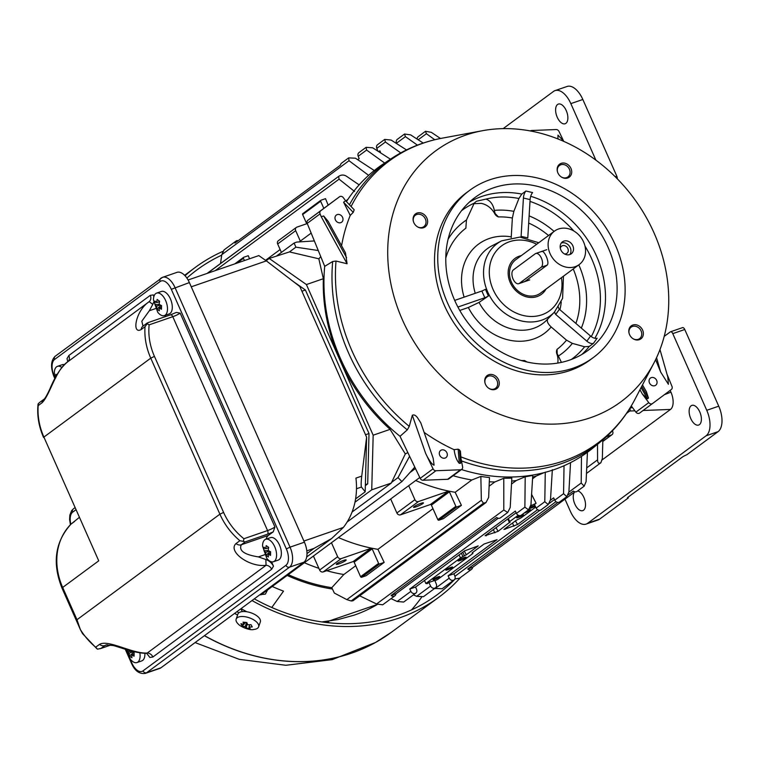 <?xml version="1.0" encoding="UTF-8"?>
<svg xmlns="http://www.w3.org/2000/svg" width="760" height="760" viewBox="0 0 760 760"><rect width="100%" height="100%" fill="white"/><g stroke="black" fill="none" stroke-linecap="round" stroke-linejoin="round"><path stroke-width="1.14" d="M534.926 505.457A3.715 0.513 156.1 0 0 534.527 505.59A3.715 0.513 156.1 0 0 530.271 507.575M529.862 508.345A3.715 0.513 156.1 0 0 535.268 506.169M524.106 513.105A4.455 0.617 156.1 0 0 528.457 511.261A4.455 0.617 156.1 0 0 530.556 509.732A4.455 0.617 156.1 0 0 528.409 510.112A4.455 0.617 156.1 0 0 527.934 510.283M520.419 515.575A3.715 0.513 156.1 0 0 516.648 517.797A3.715 0.513 156.1 0 0 520.248 516.753A3.715 0.513 156.1 0 0 523.44 514.786A3.715 0.513 156.1 0 0 521.654 515.1A3.715 0.513 156.1 0 0 521.113 515.299M464.037 557.65A4.455 0.617 156.1 0 0 459.904 559.474A4.455 0.617 156.1 0 0 458.033 560.889A4.455 0.617 156.1 0 0 462.355 559.645A4.455 0.617 156.1 0 0 466.174 557.279A4.455 0.617 156.1 0 0 464.037 557.65M450.841 567.397A3.715 0.513 156.1 0 0 447.393 568.917A3.715 0.513 156.1 0 0 445.835 570.095A3.715 0.513 156.1 0 0 449.435 569.059A3.715 0.513 156.1 0 0 452.627 567.083A3.715 0.513 156.1 0 0 450.841 567.397M437.959 576.906A3.715 0.513 156.1 0 0 434.52 578.427A3.715 0.513 156.1 0 0 432.962 579.605A3.715 0.513 156.1 0 0 436.563 578.569A3.715 0.513 156.1 0 0 439.745 576.593A3.715 0.513 156.1 0 0 437.959 576.906M424.507 580.459L425.856 583.5L460.465 557.935A4.455 0.617 -23.9 0 1 462.878 556.567L464.417 555.817A4.455 0.617 156.1 0 0 466.345 554.781L478.211 545.908L464.55 550.876L415.606 587.033L416.527 589.294A3.534 2.973 -126.4 0 1 415.777 593.114A3.534 2.973 -126.4 0 1 410.884 591.365L409.763 589.047L515.337 511.072L516.458 513.399A3.534 2.973 53.6 0 0 521.35 515.137L528.399 509.941M464.265 551.095L466.345 554.781M391.124 595.479L395.931 593.817A3.505 2.954 -126.4 0 1 394.867 595.802A3.505 2.954 -126.4 0 1 391.124 595.479L496.698 517.503A3.505 2.954 53.6 0 0 500.441 517.826L507.556 512.572M498.237 518.263L395.931 593.817M483.493 503.225L481.355 500.27L480.852 476.425A174.582 147.079 53.6 0 0 489.478 477.536L488.642 497.429L486.01 502.522L483.493 503.206L351.158 600.97L352.944 600.808L486.01 502.531M288.249 574.636A175.427 147.791 53.6 0 0 331.787 587.679L334.372 593.085L346.845 599.621L351.158 600.97M266.152 260.718L269.211 258.457L306.403 284.553L323.342 278.711A175.284 147.668 53.6 0 0 339.122 358.368L340.452 361.38A175.284 147.668 53.6 0 0 390.099 429.362L405.308 453.938L407.835 452.58M340.452 361.38L373.169 435.204L390.099 429.362M354.587 191.472L339.065 179.16L338.647 176.358M207.357 273.344L338.172 176.728M359.147 184.87L346.237 176.073C343.662 174.61 341.135 174.705 338.656 176.368L207.062 273.448M348.669 157.871L341.591 163.105A3.505 2.954 53.6 0 0 340.527 165.082L234.954 243.057A3.505 2.954 -126.4 0 1 236.008 241.072A3.505 2.954 -126.4 0 1 238.222 240.644M368.628 175.351L349.011 160.711L348.678 157.871L355.423 158.203L374.281 170.544M236.008 241.072L224.057 249.907L221.777 254.685L220.514 263.511M425.344 131.404L418.228 136.657A3.505 2.954 53.6 0 0 417.164 138.643L416.812 138.899M434.767 139.745L426.408 133.713L425.495 131.28L431.309 132.325L440.486 138.491M404.367 134.14L397.318 139.346A3.534 2.973 53.6 0 0 396.568 143.165L405.422 136.629L404.51 134.026L410.628 134.871L423.215 143.06M396.568 143.165L396.786 143.697M417.43 145.141L405.422 136.629M384.645 139.45L377.587 144.666A3.534 2.983 53.6 0 0 376.789 148.38L377.919 151.173M400.748 152.893L385.396 142.025L384.721 139.393L391.106 140.059L406.486 149.91M384.655 163.048L366.615 150.062L366.101 147.326L372.695 147.81L390.431 159.191M366.101 147.326L359.005 152.56A3.534 2.973 53.6 0 0 358.197 156.275L359.166 158.65L357.732 159.714M378.499 151.534L379.915 150.85L380.722 152.969M244.416 260.556L243.418 258.315A0.893 0.75 -126.4 0 1 243.78 257.25L248.263 255.712L249.527 258.799M323.827 208.382L320.663 201.257A0.893 0.75 -126.4 0 1 321.024 200.203L325.517 198.655L328.168 205.152M303.002 213.512A0.893 0.75 53.6 0 0 302.642 214.567L306.707 223.754M300.323 241.1L295.688 230.65A2.973 2.498 -126.4 0 1 296.324 227.439A2.973 2.498 -126.4 0 1 296.894 227.135L307.268 223.554M296.324 227.439L278.302 240.749A2.973 2.498 53.6 0 0 277.666 243.969L281.409 252.415M348.061 199.167L345.847 200.991M280.136 249.527L265.572 260.281M347.624 199.68A172.311 145.16 53.6 0 0 346.209 201.381M318.26 250.524L295.897 247.161L294.11 243.038L296.78 242.07L314.355 240.939M320.767 256.671L318.839 258.808L289.455 251.911L295.897 247.161M318.839 258.808L323.342 278.711M319.115 258.609A172.311 145.16 53.6 0 0 318.962 259.331M306.403 284.553L339.122 358.368M289.455 251.911L269.211 258.457M352.079 512.021L391.257 483.084L405.308 453.938M373.169 435.204L371.735 489.82L391.257 483.084M371.735 489.82L354.977 502.198M414.789 467.096L401.897 481.583L398.022 477.603L391.58 482.362M404.918 453.292A172.311 145.16 53.6 0 0 405.584 453.729M398.022 477.603L409.592 456.247M416.119 506.834A5.425 0.75 -23.9 0 1 413.516 507.291A5.425 0.75 -23.9 0 1 418.171 504.412A5.425 0.75 -23.9 0 1 423.434 502.901A5.425 0.75 -23.9 0 1 421.154 504.621A5.425 0.75 -23.9 0 1 416.119 506.834M390.678 498.987L396.881 512.99A2.973 2.498 53.6 0 0 400.472 514.852L430.322 504.554A0.893 0.75 -126.4 0 1 431.395 505.115L437.836 519.64A0.893 0.75 53.6 0 0 438.909 520.201L443.394 518.653L461.415 505.343L456.931 506.892A0.893 0.75 -126.4 0 1 455.858 506.331L449.416 491.806A0.893 0.75 53.6 0 0 448.343 491.245L418.494 501.543A2.973 2.498 -126.4 0 1 414.903 499.681L408.699 485.678M461.415 505.343L455.164 492.281L471.837 479.969L480.852 476.425M415.691 480.519A172.311 145.16 53.6 0 0 455.164 492.281M338.874 563.882A5.425 0.75 -23.9 0 1 336.262 564.347A5.425 0.75 -23.9 0 1 340.917 561.469A5.425 0.75 -23.9 0 1 346.18 559.949A5.425 0.75 -23.9 0 1 343.9 561.678A5.425 0.75 -23.9 0 1 338.874 563.882M313.424 556.044L319.627 570.047A2.973 2.498 53.6 0 0 323.219 571.909L353.067 561.611A0.893 0.75 -126.4 0 1 354.141 562.172L360.582 576.697A0.893 0.75 53.6 0 0 361.655 577.258L366.149 575.709L384.17 562.39L379.687 563.939A0.893 0.75 -126.4 0 1 378.603 563.378L372.172 548.853A0.893 0.75 53.6 0 0 371.089 548.292L341.249 558.591A2.973 2.498 -126.4 0 1 337.659 556.728L331.455 542.735M384.17 562.39L377.91 549.337L432.972 508.668M338.438 537.567A172.311 145.16 53.6 0 0 377.91 549.337M326.686 570.712A172.311 145.16 53.6 0 0 343.824 574.512L355.718 565.725M453.122 475.722A172.311 145.16 53.6 0 0 471.837 479.969M304.361 562.742A172.311 145.16 53.6 0 0 318.867 568.318M331.787 587.679L343.824 574.512M489.126 486.181L494.826 481.963L503.785 478.277A174.582 147.079 53.6 0 0 511.831 478.087L510.207 507.519L507.718 512.468L503.804 510.026L503.785 478.277M489.307 481.811A172.311 145.16 53.6 0 0 494.826 481.963M359.698 595.821L376.57 603.991L382.669 604.817L394.867 595.802M391.029 598.642L397.185 601.483L403.674 602.053L415.777 593.114M448.087 575.823L453.929 573.809L454.898 576.184A3.534 2.973 -126.4 0 1 454.1 579.889A3.534 2.973 -126.4 0 1 449.198 578.151L448.087 575.823L497.04 539.676A47.937 6.593 -23.9 0 1 496.992 539.695L484.072 544.017L472.283 552.729A4.455 0.617 156.1 0 0 472.131 553.024A4.455 0.617 156.1 0 0 472.292 553.1L472.758 553.156A4.455 0.617 -23.9 0 1 472.929 553.232A4.455 0.617 -23.9 0 1 472.445 553.803L437.836 579.357L434.957 580.754M413.392 594.871L416.651 596.343L423.472 596.667M436.306 584.079A3.534 2.983 -126.4 0 1 435.508 587.793A3.534 2.983 -126.4 0 1 430.606 586.045L428.877 582.454L434.815 580.403L436.306 584.079M434.615 588.458L442.111 588.734M568.147 494.893L573.334 491.064A3.505 2.954 53.6 0 0 577.087 491.378L584.174 486.153L581.2 483.018L581.466 456.351M467.761 569.04L472.577 567.378A3.505 2.954 -126.4 0 1 471.513 569.354A3.505 2.954 -126.4 0 1 467.761 569.04L557.954 502.417M574.883 491.815L472.577 567.378M587.433 452.276L586.093 481.631L584.164 486.144M454.869 578.977L459.553 578.189L471.513 569.354M602.841 439.888L602.347 458.527L600.894 462.716L586.482 473.452M600.885 462.707C598.785 463.97 597.683 463.02 597.569 459.847L597.512 444.296M511.508 484.053L516.297 480.519L525.207 476.748A174.582 147.079 53.6 0 0 532.76 475.399L530.955 504.782L528.542 509.836L524.875 507.176L525.207 476.748M511.67 481.108A172.311 145.16 53.6 0 0 516.297 480.519M516.154 512.772L485.099 535.705A59.517 8.189 -23.9 0 1 485.155 535.677L498.075 531.344L509.722 522.253M496.033 527.63L498.075 531.344M509.865 522.633A4.455 0.617 156.1 0 0 510.017 522.348A4.455 0.617 156.1 0 0 509.846 522.272L509.39 522.215A4.455 0.617 -23.9 0 1 509.219 522.139A4.455 0.617 -23.9 0 1 509.694 521.569L518.244 515.261M530.803 505.989L531.43 505.523L530.974 504.488M531.591 494.342L536.085 503.272L534.461 504.478L536.18 508.069A3.534 2.983 53.6 0 0 541.082 509.817L548.131 504.621M552.349 469.708L550.496 499.747L548.216 504.554L544.787 501.714L545.281 472.15M535.705 507.081L521.683 517.436A4.455 0.617 -23.9 0 1 519.27 518.804L517.721 519.555A4.455 0.617 156.1 0 0 515.803 520.591L503.937 529.464L517.589 524.486A47.937 6.593 -23.9 0 1 517.589 524.495L537.596 509.713M570.542 462.631L568.889 491.995L566.77 496.669L563.568 493.677L564.034 465.728M550.458 500.213L553.66 497.847L554.781 500.175A3.534 2.973 53.6 0 0 559.673 501.923L566.77 496.679M515.403 520.885L517.589 524.486M552.292 470.516L552.995 470.003M532.551 478.791L536.389 475.95L544.179 472.615M531.43 505.523L536.085 503.272M532.656 477.052A172.311 145.16 53.6 0 0 536.389 475.95M409.763 589.047L415.606 587.033M428.877 582.454L427.253 583.651L425.856 583.5M554.477 499.548L549.309 503.358M539.923 510.292L453.929 573.809M612.408 430.825L612.683 431.442A2.973 2.498 -126.4 0 1 612.047 434.653A2.973 2.498 -126.4 0 1 611.477 434.957L606.433 436.696M293.18 281.438L305.406 290.016L369.008 433.542L367.697 483.882L365.351 485.611M367.697 483.882L365.37 484.68M305.406 290.016L301.919 291.223M369.008 433.542L365.522 434.748M521.284 255.635A22.277 18.772 53.6 0 0 514.976 258.447A22.277 18.772 53.6 0 0 513.114 287.517A22.277 18.772 53.6 0 0 541.452 294.291A22.277 18.772 53.6 0 0 545.994 289.094M554.486 231.116L515.859 259.644A20.796 17.518 53.6 0 0 514.121 286.776A20.796 17.518 53.6 0 0 540.569 293.094L579.196 264.565A20.796 17.518 53.6 0 0 583.623 242.05A20.796 17.518 53.6 0 0 554.486 231.116A20.796 17.518 53.6 0 0 552.748 258.248A20.796 17.518 53.6 0 0 579.196 264.565M524.59 281.675L547.067 265.202C550.192 262.979 543.865 248.691 541.111 251.75L541.633 251.465M569.819 254.562A7.429 6.26 -126.4 0 1 561.279 250.762A7.429 6.26 -126.4 0 1 562.428 241.87A7.429 6.26 -126.4 0 1 571.871 244.122A7.429 6.26 -126.4 0 1 571.254 253.811A7.429 6.26 -126.4 0 1 569.819 254.562A7.429 6.26 53.6 0 0 569.297 246.022A7.429 6.26 53.6 0 0 561.288 243.019M564.49 253.944A4.455 3.752 53.6 0 0 566.058 253.773A4.455 3.752 53.6 0 0 566.913 253.327A4.455 3.752 53.6 0 0 567.283 247.513A4.455 3.752 53.6 0 0 561.621 246.155A4.455 3.752 53.6 0 0 560.319 248.292M236.901 611.695A202.017 170.192 53.6 0 0 238.896 612.778M237.566 615.011A204.991 172.691 -126.4 0 1 234.621 613.386M241.053 608.627A204.991 172.691 53.6 0 0 246.858 611.771M411.512 609.9A202.017 170.192 53.6 0 0 421.619 597.227M222.841 251.398A204.991 172.691 53.6 0 0 195.282 267.425A204.991 172.691 53.6 0 0 185.031 275.747M251.997 600.542A204.991 172.691 53.6 0 0 438.852 597.208A204.991 172.691 53.6 0 0 460.74 577.306M221.711 255.16A202.017 170.192 53.6 0 0 197.049 269.819A202.017 170.192 53.6 0 0 186.875 278.074M254.286 598.851A202.017 170.192 53.6 0 0 437.085 594.814A202.017 170.192 53.6 0 0 455.126 579.006M541.167 267.245L519.279 283.404A7.429 3.867 71 0 1 518.719 283.698A7.429 3.867 71 0 1 512.848 278.502A7.429 3.867 71 0 1 513.313 269.952L535.202 253.792A7.429 3.867 71 0 1 535.762 253.498A7.429 3.867 71 0 1 541.633 258.685A7.429 3.867 71 0 1 541.167 267.245L547.067 265.202M651.282 377.615A4.455 3.752 53.6 0 0 650.417 378.072A4.455 3.752 53.6 0 0 650.047 383.885A4.455 3.752 53.6 0 0 655.718 385.234A4.455 3.752 53.6 0 0 656.403 379.905A4.455 3.752 53.6 0 0 651.282 377.615M646.332 391.599L648.48 398.059L647.472 398.8L642.399 394.079L639.948 389.785M667.812 377.007L668.392 384.303L660.649 372.01L655.614 359.68M666.995 374.167L671.982 386.403A2.973 2.498 -126.4 0 1 671.317 389.519L652.536 403.522A2.973 2.498 -126.4 0 1 652.526 403.522A2.973 2.498 -126.4 0 1 648.755 402.629L642.399 394.079M445.094 458.061A4.455 3.752 -126.4 0 1 439.974 455.772A4.455 3.752 -126.4 0 1 440.658 450.442A4.455 3.752 -126.4 0 1 446.329 451.791A4.455 3.752 -126.4 0 1 445.958 457.615A4.455 3.752 -126.4 0 1 445.094 458.061M461.738 469.347L448.865 478.857A2.973 2.498 -126.4 0 1 447.63 479.284L423.073 480.244A2.973 2.498 -126.4 0 1 420.185 478.353L400.035 436.316L407.293 429.865L409.269 426.369L412.319 415.264C413.934 414.447 415.663 415.255 417.497 417.687L420.774 422.807L433.19 458.327L434.083 465.148C431.747 464.769 427.548 457.577 425.619 453.321L433.058 468.844A2.973 2.498 53.6 0 0 435.945 470.734L460.512 469.775A2.973 2.498 53.6 0 0 461.738 469.347A2.973 2.498 53.6 0 0 462.602 466.858L460.997 458.384M424.127 432.383A173.974 146.566 53.6 0 0 454.072 449.673L458.156 449.188L459.524 449.91L460.275 451.544M454.072 449.673L454.233 450.519C455.154 456.437 456.845 460.702 459.296 463.334L460.608 463.277L460.693 456.769M347.092 263.748L321.233 216.714L323.665 215.982L328.12 221.274L345.458 252.804L347.092 263.748L336.015 261.05L332.69 261.506L324.71 266.332A176.671 148.846 53.6 0 0 400.035 436.316M350.246 215.384L343.587 202.226L345.591 200.725L354.179 209.788L353.219 212.382L350.246 215.384A173.974 146.566 53.6 0 0 341.582 245.755M562.685 140.087L557.973 135.137L557.944 138.966M563.778 141.407L558.999 131.442A2.973 2.498 53.6 0 0 556.111 129.542L531.553 130.511A2.973 2.498 53.6 0 0 530.318 130.929A2.973 2.498 53.6 0 0 530.281 130.957L530.318 130.929M488.376 296.029A4.75 0.655 -23.9 0 1 484.832 297.749L481.859 291.023A4.75 0.655 156.1 0 0 485.402 289.303L488.376 296.029L479.037 302.413L468.331 307.496L459.772 310.45M457.9 307.04L484.832 297.749M481.859 291.023L454.698 300.39M465.994 227.914A5.938 5.006 -126.4 0 1 465.861 228.171L466.45 220.01L474.24 203.148L476.425 201.248L485.944 199.101C490.314 200.611 493.107 204.373 494.323 210.387L495.073 213.475L498.417 216.932A5.938 5.006 -126.4 0 1 494.75 213.712A17.822 15.019 53.6 0 0 481.203 203.386L473.736 203.68M511.204 237.614L512.373 218.016L513.864 211.356L518.918 198.493L521.797 194.066L525.929 191.007A5.938 2.271 -76.8 0 0 523.422 198.037L521.103 236.35L527.782 237.927L530.109 199.605A5.938 2.271 103.2 0 1 532.608 192.584L525.929 191.007M521.293 237.177A4.75 1.814 103.2 0 1 521.103 236.35M558.457 307.106A4.75 2.47 -144.3 0 0 559.398 309.272L555.702 314.422A4.75 2.47 35.7 0 1 554.8 311.752M555.702 314.422L586.862 341.183A5.938 3.087 -144.3 0 0 593.446 343.368L597.142 338.209A5.938 3.087 35.7 0 1 590.558 336.034L559.398 309.272M593.446 343.368L589.313 346.417L584.62 346.75L572.365 343.387L566.504 340.147L551.181 326.99C547.523 323.494 546.468 320.72 548.017 318.649M557.745 363.062A17.822 15.019 53.6 0 0 556.852 353.865A5.938 5.006 -126.4 0 1 557.08 349.305L557.184 353.628L561.422 362.358M526.965 361.969L524.514 360.525A75.82 63.868 -126.4 0 1 521.455 360.544M608.152 247.523A95.066 80.085 53.6 0 0 474.962 197.524A95.066 80.085 53.6 0 0 467.01 321.575A95.066 80.085 53.6 0 0 587.917 350.464A95.066 80.085 53.6 0 0 608.152 247.523M573.163 368.153A103.977 87.599 -126.4 0 1 453.606 314.83A103.977 87.599 -126.4 0 1 469.661 190.351A103.977 87.599 -126.4 0 1 601.901 221.948A103.977 87.599 -126.4 0 1 593.208 357.627A103.977 87.599 -126.4 0 1 573.163 368.153M469.661 190.351L466.44 192.726A103.977 87.599 53.6 0 0 450.385 317.205A103.977 87.599 53.6 0 0 569.943 370.528A103.977 87.599 53.6 0 0 589.988 360.012L593.208 357.627M413.402 221.464A7.106 5.985 -126.4 0 1 415.368 215.232A7.106 5.985 -126.4 0 1 424.441 217.369A7.106 5.985 -126.4 0 1 423.814 226.67A7.106 5.985 -126.4 0 1 417.278 226.708M413.829 222.632A8.085 6.811 -126.4 0 1 413.335 221.236A8.085 6.811 -126.4 0 1 420.005 212.772A8.085 6.811 -126.4 0 1 427.528 222.956A8.085 6.811 -126.4 0 1 417.477 226.832A8.085 6.811 -126.4 0 1 413.829 222.632M561.355 176.994A7.106 5.985 53.6 0 0 567.891 176.957A7.106 5.985 53.6 0 0 569.43 169.233A7.106 5.985 53.6 0 0 559.436 165.518A7.106 5.985 53.6 0 0 557.479 171.75M570.959 168.416A8.085 6.811 53.6 0 0 561.811 163.172A8.085 6.811 53.6 0 0 557.413 171.523A8.085 6.811 53.6 0 0 561.554 177.127A8.085 6.811 53.6 0 0 569.725 176.776A8.085 6.811 53.6 0 0 570.959 168.416M485.051 383.144A7.106 5.985 -126.4 0 1 487.008 376.912A7.106 5.985 -126.4 0 1 496.09 379.05A7.106 5.985 -126.4 0 1 495.463 388.351A7.106 5.985 -126.4 0 1 488.927 388.388M485.478 384.313A8.085 6.811 53.6 0 0 489.126 388.522A8.085 6.811 53.6 0 0 499.178 384.636A8.085 6.811 53.6 0 0 491.653 374.452A8.085 6.811 53.6 0 0 484.984 382.926A8.085 6.811 53.6 0 0 485.478 384.313M633.004 338.684A7.106 5.985 53.6 0 0 639.54 338.637A7.106 5.985 53.6 0 0 641.079 330.913A7.106 5.985 53.6 0 0 631.085 327.199A7.106 5.985 53.6 0 0 629.128 333.44M642.608 330.106A8.085 6.811 -126.4 0 1 641.373 338.456A8.085 6.811 -126.4 0 1 633.194 338.808A8.085 6.811 -126.4 0 1 629.061 333.212A8.085 6.811 -126.4 0 1 633.45 324.852A8.085 6.811 -126.4 0 1 642.608 330.106M654.056 232.95A155.942 131.375 -126.4 0 1 654.047 362.786A155.942 131.375 -126.4 0 1 422.541 354.416A155.942 131.375 -126.4 0 1 482.619 130.682A155.942 131.375 -126.4 0 1 654.056 232.95M337.202 214.595A4.455 3.752 53.6 0 0 336.347 215.042A4.455 3.752 53.6 0 0 335.977 220.856A4.455 3.752 53.6 0 0 341.639 222.214A4.455 3.752 53.6 0 0 342.332 216.875A4.455 3.752 53.6 0 0 337.202 214.595M321.233 216.714L320.074 213.873A2.973 2.498 -126.4 0 1 320.739 210.757L339.53 196.764A2.973 2.498 -126.4 0 1 339.53 196.755A2.973 2.498 -126.4 0 1 343.301 197.648L345.591 200.725M326.648 206.273L339.53 196.764L326.658 206.264A2.973 2.498 53.6 0 0 326.658 206.264A2.973 2.498 53.6 0 0 326.648 206.273L307.866 220.267A2.973 2.498 53.6 0 0 307.202 223.383L324.71 266.332M349.438 204.782A176.225 148.457 -126.4 0 1 390.972 158.831L383.078 164.103A176.671 148.846 53.6 0 0 346.446 201.628M631.275 405.935L635.882 412.138A2.973 2.498 53.6 0 0 639.654 413.031A2.973 2.498 53.6 0 0 639.663 413.031L652.517 403.531L639.654 413.031M461.462 469.556A176.671 148.846 53.6 0 0 592.828 448.105L600.2 442.111A176.225 148.457 -126.4 0 1 461.472 460.902M146.281 653.325L147.269 653.03C132.278 653.923 108.366 639.207 99.541 644.356A5.938 5.006 53.6 0 0 104.813 645.563L106.067 644.926L113.021 645.534C117.638 646.323 133.855 653.201 146.272 653.343M146.727 653.41L149.891 657.466L152.883 657.001A5.938 5.006 -126.4 0 0 147.269 653.03L266.057 565.297L265.829 559.493L258.409 556.899C244.302 554.686 238.602 550.639 241.291 544.758L245.157 541.908L243.399 541.414L243.912 538.726L267.558 530.565A5.938 0.817 156.1 0 0 274.93 527.012L273.248 531.829L268.403 535.41A14.858 7.733 -109 0 0 266.095 539.144M143.004 326.097L141.816 321.204L149.331 310.745L152.779 304.389L149.216 301.635C135.432 310.669 131.584 334.96 141.18 329.545L145.036 326.695L147.991 322.658L146.832 323.494L149.141 324.852A59.413 50.055 53.6 0 0 154.441 356.373L150.755 358.15L43.89 437.076L98.734 560.823L62.681 587.452L76.988 619.732L219.896 514.178L150.755 358.15A62.386 52.554 53.6 0 1 145.036 326.695M164.768 315.447A14.858 7.733 -109 0 0 166.212 316.331M153.852 296.666L153.273 294.899L153.928 296.381M152.788 304.389L153.625 302.299M39.691 402.401L38.275 403.665L38.18 405.622A62.386 52.554 -126.4 0 0 43.89 437.076L98.734 560.823M38.18 405.622L42.038 402.772C49.856 395.323 55.793 369.493 67.773 361.788L67.611 361.922M243.399 541.414L239.875 540.711L236.018 543.561C227.439 551.266 249.251 567.53 266.057 565.297A5.938 5.006 53.6 0 1 271.662 569.269L152.883 657.001M99.541 644.356L95.674 647.216A62.386 52.554 -126.4 0 1 80.322 629.461L76.988 619.732M80.474 629.803L62.044 588.202A5.938 0.817 -23.9 0 1 62.681 587.452A62.386 52.554 -126.4 0 1 71.203 523.953L79.087 517.589M74.575 521.455L71.013 524.115A5.938 3.183 -134.5 0 0 70.841 524.314A13.367 6.963 -109 0 1 72.675 512.145L75.686 509.922M38.275 403.665L38.009 404.519M68.837 355.519L150.28 295.355A5.938 5.006 53.6 0 1 149.216 301.635L67.773 361.788A5.938 5.006 -126.4 0 0 68.837 355.519L67.013 358.606L67.792 361.76M170.306 314.953A2.973 1.548 -109 0 1 170.534 314.839L176.349 312.417L180.158 313.139A5.938 0.817 -23.9 0 1 172.786 316.692A2.973 1.548 -109 0 0 170.534 314.839L147.991 322.658M271.567 561.849L273.486 566.181C271.681 562.885 269.135 560.661 265.829 559.493M95.674 647.216L97.508 649.173L100.956 648.413L104.813 645.563L107.188 644.746M110.798 645.059L100.159 648.726L110.713 645.04M96.947 648.803L97.508 649.173M80.322 629.461L82.545 633.65M71.203 523.953A5.938 3.183 -134.5 0 0 71.003 524.134C55.043 541.823 52.05 563.179 62.044 588.202M129.855 658.54L131.85 663.043A13.367 6.963 -109 0 0 143.013 670.871L285.922 565.317A13.367 6.963 -109 0 0 286.349 548.929L171.314 289.322A13.367 6.963 -109 0 0 160.151 281.495A2.973 2.498 53.6 0 1 160.75 278.302A2.973 2.498 53.6 0 1 161.357 277.979A16.34 8.512 71 0 1 162.583 277.324L176.966 272.365A16.34 8.512 71 0 1 189.382 282.577L304.418 542.193A16.34 8.512 71 0 1 303.895 562.219L160.987 667.764A16.34 8.512 71 0 1 159.761 668.42L145.369 673.379A16.34 8.512 71 0 0 146.604 672.733L160.987 667.764M306.992 553.565L314.022 548.378L331.616 538.564L343.368 527.421A77.245 65.075 53.6 0 0 355.927 478.116L361.741 476.111L366.615 437.209L299.858 286.558L266.37 260.889L191.254 286.815M258.875 255.569L188.081 279.993M258.932 255.673L266.37 260.889M366.615 437.209L365.19 491.825L355.594 498.911M365.19 491.825L361.456 487.036L356.488 488.747M361.741 476.111C361.076 482.049 360.971 485.688 361.456 487.036M248.957 627.047L252.263 626.943L251.028 624.701L247.722 624.806L246.829 622.516L243.038 622.155L243.931 624.444L240.91 623.732L242.155 625.974L245.176 626.686L246.344 628.149L250.135 628.51L248.957 627.047L249.726 624.806M246.344 628.149L246.972 622.972M245.176 626.686L246.601 622.506M245.499 622.44L244.122 623.894M243.647 624.397L242.155 625.974M244.644 622.364L243.931 624.444M243.855 616.578A11.884 5.529 -161.1 0 0 236.151 619.144A11.884 5.529 -161.1 0 0 238.326 624.121C240.578 626.819 250.106 630.762 253.859 629.442A11.884 5.529 -161.1 0 0 258.628 626.848A11.884 5.529 -161.1 0 0 243.855 616.578M258.628 626.848L260.338 621.87A11.884 5.529 -161.1 0 0 245.556 611.6A11.884 5.529 -161.1 0 0 237.851 614.165L236.151 619.144M557.232 117.239A10.402 5.415 71 0 1 558.343 104.082A10.402 5.415 71 0 1 566.856 112.147A10.402 5.415 71 0 1 565.126 123.747A10.402 5.415 71 0 1 557.232 117.239M595.906 160.18L570.846 103.616A20.796 10.83 -109 0 0 555.056 90.611A20.796 10.83 -109 0 0 553.489 91.438L503.12 128.649M617.234 178.761A2.973 1.548 -109 0 0 616.806 176.149L582.834 99.484A20.796 10.83 -109 0 0 567.036 86.478L555.056 90.611M690.755 418.551A10.402 5.415 -109 0 0 698.649 425.049A10.402 5.415 -109 0 0 700.378 413.459A10.402 5.415 -109 0 0 691.866 405.394A10.402 5.415 -109 0 0 690.755 418.551M664.211 336.385L670.301 331.892A2.973 1.548 71 0 1 670.519 331.778A2.973 1.548 71 0 1 672.781 333.63L706.753 410.305A20.796 10.83 71 0 1 706.087 435.793L587.632 523.279A20.796 10.83 71 0 1 586.074 524.106A20.796 10.83 71 0 1 570.275 511.1L564.975 499.13M586.074 524.106L598.063 519.964A20.796 10.83 -109 0 0 599.621 519.137L628.292 497.961A5.938 0.817 156.1 0 1 627.484 497.895A5.938 0.817 156.1 0 1 628.121 497.144L682.195 457.206A5.938 0.817 156.1 0 1 686.831 454.736L718.067 431.661A20.796 10.83 -109 0 0 718.741 406.173L684.76 329.498A2.973 1.548 -109 0 0 682.508 327.636A2.973 1.548 -109 0 0 682.281 327.76M627.978 497.258L628.292 497.961M574.512 492.09A10.402 5.415 -109 0 0 574.883 504.136A10.402 5.415 -109 0 0 582.778 510.634A10.402 5.415 -109 0 0 584.972 500.583A10.402 5.415 -109 0 0 577.733 490.903M602.205 459.847L670.481 409.431A14.117 7.353 -109 0 0 670.928 392.131L670.158 390.383M626.534 413.383L629.726 411.017A2.175 1.13 -109 0 0 629.803 408.367L632.329 407.36M242.45 611.591L240.711 608.883M267.624 589.874L265.382 594.111L259.967 594.662M272.223 586.482A176.139 148.39 53.6 0 0 283.518 591.137L271.776 607.487M332.433 589.028A176.766 148.912 -126.4 0 1 287.166 575.443M134.083 654.037L131.613 654.892L134.064 656.193L134.159 652.583L131.727 651.073M131.784 651.339L127.509 651.595L129.162 653.172L129.475 656.042L131.936 657.761L131.613 654.892M129.475 656.042L133.665 652.365M129.162 653.172L132.791 651.918M127.461 649.885L127.509 651.595M126.264 649.534L130.292 659.119A11.884 6.194 -109 0 0 136.971 662.549A11.884 6.194 -109 0 0 139.831 652.745M136.971 662.549L141.759 660.896A11.884 6.194 -109 0 0 144.875 653.277M56.734 375.174L55.86 374.262L55.765 377.862M58.178 372.827L57.846 373.331M62.016 367.574A11.884 6.194 -109 0 0 61.617 367.279A11.884 6.194 -109 0 0 57.475 366.349A11.884 6.194 -109 0 0 54.33 373.16L55.014 378.233M64.6 364.705A11.884 6.194 -109 0 0 62.263 364.695L57.475 366.349M159.011 307.942L161.452 309.234L161.548 305.634L159.106 304.332L159.581 301.188L157.12 299.469L156.645 302.613L154.993 301.036L154.898 304.646L156.55 306.213L156.873 309.092L159.325 310.812L159.011 307.942L161.471 307.087M156.873 309.092L161.053 305.406M156.55 306.213L160.18 304.959M159.182 304.38L154.898 304.646M159.476 301.635L156.645 302.613M160.75 294.063A11.884 6.194 -109 0 0 156.607 293.123A11.884 6.194 -109 0 0 153.463 299.934L157.681 312.17A11.884 6.194 -109 0 0 164.359 315.59A11.884 6.194 -109 0 0 167.238 305.881A11.884 6.194 -109 0 0 160.75 294.063M164.359 315.59L169.157 313.937A11.884 6.194 -109 0 0 172.035 304.228A11.884 6.194 -109 0 0 165.547 292.41A11.884 6.194 -109 0 0 161.405 291.469L156.607 293.123M268.09 554.097L270.531 555.399L270.626 551.788L268.185 550.487L268.66 547.342L266.209 545.623L265.734 548.767L264.081 547.19L263.986 550.8L265.639 552.378L265.952 555.246L268.403 556.966L268.09 554.097L270.55 553.242M265.952 555.246L270.142 551.561M265.639 552.378L269.268 551.123M268.261 550.534L263.986 550.8M268.565 547.789L265.734 548.767M269.838 540.217A11.884 6.194 -109 0 0 265.687 539.286A11.884 6.194 -109 0 0 262.551 546.098L266.769 558.325A11.884 6.194 -109 0 0 273.438 561.744A11.884 6.194 -109 0 0 276.327 552.035A11.884 6.194 -109 0 0 269.838 540.217M273.438 561.744L278.236 560.091A11.884 6.194 -109 0 0 281.115 550.383A11.884 6.194 -109 0 0 274.626 538.564A11.884 6.194 -109 0 0 270.484 537.624L265.687 539.286M460.465 557.935L459.116 554.895M462.878 556.567L461.396 553.214M464.417 555.817L462.802 552.168M346.845 599.621L481.355 500.27M215.213 270.636L339.065 179.16M221.777 254.685L349.011 160.711M418.18 139.783L426.408 133.713M376.789 148.38L385.396 142.025M358.197 156.275L366.615 150.062M243.418 258.315L236.825 263.178M320.663 201.257L302.642 214.567M295.688 230.65L277.666 243.969M455.858 506.331L437.836 519.64M456.931 506.892L438.909 520.201M449.416 491.806L431.395 505.115M448.343 491.245L430.322 504.554M418.494 501.543L400.472 514.852M414.903 499.681L396.881 512.99M378.603 563.378L360.582 576.697M379.687 563.939L361.655 577.258M372.172 548.853L354.141 562.172M371.089 548.292L353.067 561.611M341.249 558.591L323.219 571.909M337.659 556.728L319.627 570.047M376.57 603.991L503.804 510.026M397.185 601.483L410.884 591.365M472.758 553.156L472.501 552.567M416.651 596.343L430.606 586.045M435.005 588.63L449.198 578.151M454.936 576.279L555.968 501.657M568.879 492.119L581.2 483.018M586.739 467.856L597.569 459.847M516.458 513.399L524.875 507.176M494.808 532.855L493.363 529.606M509.694 521.569L508.354 518.529M536.18 508.069L544.787 501.714M505.362 529.207L505.058 528.523M513.903 526.262L512.477 523.042M554.781 500.175L563.568 493.677M486.267 535.8L485.944 535.078M611.477 434.957L602.813 441.351M542.165 251.389L541.111 251.75M327.949 622.687L327.959 621.965M204.402 635.702A204.982 172.681 53.6 0 0 375.554 642.466A204.982 172.681 53.6 0 0 383.629 637.621M204.487 635.635A204.991 172.691 53.6 0 0 391.343 632.292M525.179 281.371L519.279 283.404M641.079 387.619L647.472 398.8M648.48 398.059L641.763 386.308M660.649 372.01L656.564 357.694M654.047 362.786L635.018 399.209A175.398 147.763 -126.4 0 1 635.018 399.219A175.398 147.763 -126.4 0 1 460.883 456.874M635.018 399.219C626.25 415.957 614.669 430.226 600.295 442.026A176.225 148.457 -126.4 0 1 600.2 442.111M454.147 449.559L454.233 450.519M459.296 463.334L458.156 449.188M459.524 449.91L460.608 463.277M412.319 415.264L425.619 453.321M409.269 426.369A175.398 147.763 -126.4 0 1 336.015 261.05M407.293 429.865A176.225 148.457 -126.4 0 1 332.69 261.506M346.588 257.668L323.665 215.982M343.587 202.226L353.219 212.382M390.972 158.831A176.225 148.457 -126.4 0 1 391.077 158.764C406.581 148.485 423.624 141.616 442.206 138.159A175.398 147.763 -126.4 0 1 442.215 138.159A175.398 147.763 -126.4 0 0 351.091 206.53M461.5 210.71A92.454 77.89 -126.4 0 1 474.24 203.148M448.048 239.333A82.118 69.179 -126.4 0 1 466.45 220.01M485.944 199.101A92.454 77.89 -126.4 0 1 518.918 198.493M469.376 202.122A95.066 80.085 -126.4 0 1 521.797 194.066M494.323 210.387A82.118 69.179 -126.4 0 1 513.864 211.356M498.417 216.932A75.82 63.868 -126.4 0 1 512.373 218.016M445.769 258.077A75.82 63.868 -126.4 0 1 465.861 228.171M475.256 293.303A46.569 39.235 -126.4 0 1 491.919 245.831L501.676 240.825A44.783 37.724 -126.4 0 0 493.534 301.986A44.783 37.724 -126.4 0 0 554.382 312.189L562.59 298.423L563.464 276.194M464.113 297.141A55.451 46.712 -126.4 0 1 511.233 236.854M523.422 198.037L530.109 199.605M561.422 277.695A40.337 33.982 -126.4 0 1 526.214 316.074A40.337 33.982 -126.4 0 1 489.678 266.608A40.337 33.982 -126.4 0 1 536.712 244.245M561.241 301.967A55.451 46.712 -126.4 0 1 559.92 309.719M554.382 312.189L546.734 320.045A46.569 39.235 -126.4 0 1 479.037 302.413M590.558 336.034L586.862 341.183M589.313 346.417A95.066 80.085 -126.4 0 1 581.875 354.435M584.62 346.75A92.454 77.89 -126.4 0 1 571.358 359.442M572.365 343.387A82.118 69.179 -126.4 0 1 558.761 355.794M566.504 340.147A75.82 63.868 -126.4 0 1 557.08 349.305M551.181 326.99A55.451 46.712 -126.4 0 1 468.331 307.496M529.995 201.409A92.454 77.89 -126.4 0 1 573.847 231.011M584.991 246.088A92.454 77.89 -126.4 0 1 591.698 258.846A92.454 77.89 -126.4 0 1 591.28 336.604M578.806 264.86A82.118 69.179 -126.4 0 1 578.873 265.031A82.118 69.179 -126.4 0 1 581.333 328.111M529.121 215.878A82.118 69.179 -126.4 0 1 554.087 231.401M528.684 223.079A75.82 63.868 -126.4 0 1 548.53 235.514M573.239 268.964A75.82 63.868 -126.4 0 1 575.88 323.418M530.708 196.28A95.066 80.085 -126.4 0 1 596.533 256.101A95.066 80.085 -126.4 0 1 594.852 338.276M350.369 215.365L349.714 214.671M320.074 213.873L307.202 223.383M320.739 210.757L307.866 220.267M648.755 402.629L635.882 412.138M460.512 469.775L447.63 479.284M435.945 470.734L423.073 480.244M433.058 468.844L420.185 478.353M149.331 310.745L155.496 308.617M239.875 540.711A62.386 52.554 53.6 0 1 219.896 514.178L223.582 512.401A59.413 50.055 53.6 0 0 243.912 538.726M154.441 356.373L223.582 512.401M42.038 402.772A5.938 5.006 -126.4 0 1 43.852 399.332L39.539 402.515M150.28 295.355L153.273 294.899M142.965 326.125A5.938 5.006 53.6 0 0 141.18 329.545M245.157 541.908L267.463 534.214A2.973 1.548 -109 0 0 267.558 530.565L172.786 316.692L149.141 324.852M268.403 535.41L241.291 544.758A5.938 5.006 -126.4 0 1 236.018 543.561M267.463 534.214A8.911 1.226 156.1 0 0 273.248 531.829M180.158 313.139L274.93 527.012M264.575 554.771L258.409 556.899M273.486 566.181L271.662 569.269M160.151 281.495L54.578 359.47A13.367 6.963 -109 0 0 54.15 375.858L54.796 377.312M125.808 649.392L126.54 651.044M54.578 359.47A2.973 2.498 53.6 0 1 55.204 356.25L162.583 277.324A16.34 8.512 71 0 1 175 287.546L290.035 547.153L304.418 542.193M189.382 282.577L171.314 289.322M286.349 548.929L290.035 547.153A16.34 8.512 71 0 1 289.512 567.178L146.604 672.733A2.973 2.498 -126.4 0 1 143.013 670.871M303.895 562.219L289.512 567.178A2.973 2.498 -126.4 0 1 285.922 565.317M55.204 356.25C50.882 360.487 50.426 367.147 53.827 376.228L54.15 375.858M74.765 507.851L73.302 508.925A2.973 2.498 53.6 0 0 72.675 512.145M131.85 663.043L131.537 663.413C134.795 670.899 139.412 674.225 145.369 673.379M306.822 550.857L314.022 548.378M303.915 541.034L343.368 527.421M570.846 103.616L582.834 99.484M615.192 176.709L616.806 176.149M587.632 523.279L599.621 519.137M672.781 333.63L684.76 329.498M706.753 410.305L718.741 406.173M706.087 435.793L718.067 431.661M629.726 411.017L634.904 410.818M643.083 410.495L670.481 409.431M664.325 394.734L670.928 392.131M325.156 622.355L377.501 604.39A174.942 147.383 -126.4 0 1 354.255 615.115L338.399 619.495L321.879 621.917M243.608 257.345L234.736 263.901M320.853 200.288L302.831 213.607M294.11 243.038L276.745 255.863M401.517 481.84L347.159 521.987M472.929 553.232L472.596 552.501M423.481 596.676L435.508 587.793M442.12 588.744L454.1 579.889M509.219 522.139L507.803 518.938M612.047 434.653L602.803 441.484M631.541 406.296L630.676 406.933M328.548 622.744L328.567 621.88M195.092 642.58L239.305 659.357L285.883 665.275L332.253 659.632L375.535 642.466L391.343 632.301L438.852 597.208M184.614 275.31L195.282 267.425M529.748 279.898L518.719 283.698M546.792 249.688L535.762 253.498M646.484 391.865L642.494 384.902M659.984 349.581L667.907 377.378M461.12 459.809L460.408 451.003M563.417 141.246L562.694 140.106M538.755 242.734L519.869 237.082L501.676 240.825M482.619 130.682L442.215 138.159M43.567 437.447C38.788 426.522 36.945 415.511 38.029 404.424M68.02 361.56L67.688 361.855C61.18 366.976 55.195 376.133 49.733 389.31C46.683 395.732 44.726 399.066 43.852 399.332M147.231 322.971L143.146 326.049M82.479 633.555L97.014 648.85M53.827 376.228L54.853 378.546M73.302 508.925L71.63 510.653L69.844 515.128L69.597 519.469L70.442 524.685M125.239 649.22L131.537 663.413M331.341 538.764L306.698 556.966M245.242 610.917L245.024 611.562M299.221 241.917L311.163 233.092M260.803 594.909L419.776 477.498M410.029 472.511L415.463 468.492M670.519 331.778L682.508 327.636"/></g></svg>
